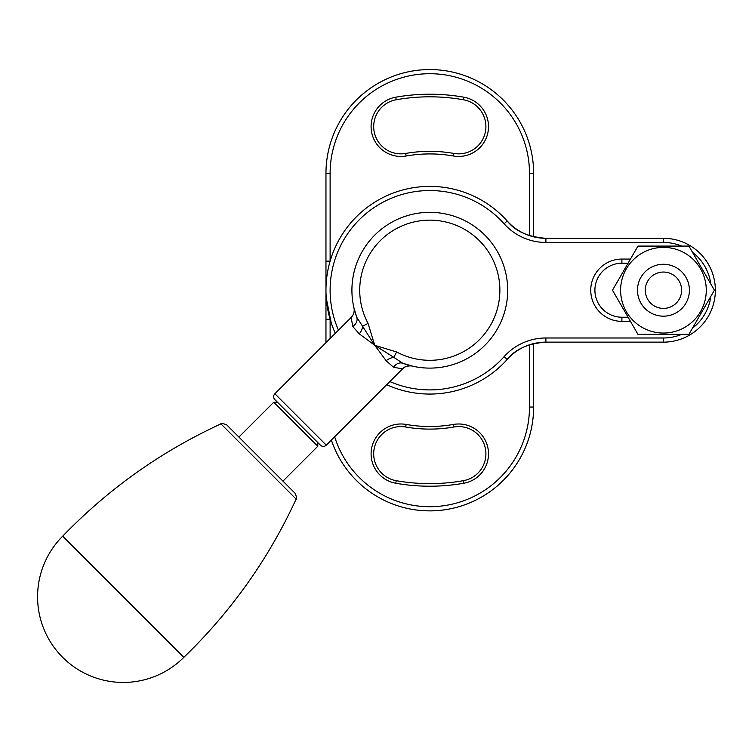 <?xml version="1.0" encoding="UTF-8"?>
<svg xmlns="http://www.w3.org/2000/svg" width="752" height="752" viewBox="0 0 752 752"><rect width="100%" height="100%" fill="white"/><g stroke="black" fill="none" stroke-linecap="round" stroke-linejoin="round"><path stroke-width="1.13" d="M463.834 483.235A195.999 195.999 0 0 1 395.768 483.235A29.854 29.854 0 0 1 371.554 448.653A29.854 29.854 0 0 1 406.136 424.438A136.291 136.291 0 0 0 453.465 424.438A29.854 29.854 0 0 1 488.048 448.653A29.854 29.854 0 0 1 463.834 483.235L463.382 480.688A27.26 27.26 0 0 0 458.654 426.581A27.26 27.26 0 0 0 453.917 426.995A138.885 138.885 0 0 1 405.685 426.995A27.26 27.26 0 0 0 373.791 451.463A27.26 27.26 0 0 0 396.219 480.688A193.405 193.405 0 0 0 463.382 480.688M406.136 156.002A29.854 29.854 0 0 1 371.206 129.203A29.854 29.854 0 0 1 395.768 97.196A195.999 195.999 0 0 1 463.834 97.196A29.854 29.854 0 0 1 488.396 129.203A29.854 29.854 0 0 1 453.465 156.002A136.291 136.291 0 0 0 406.136 156.002L405.685 153.446A138.885 138.885 0 0 1 453.917 153.446A27.26 27.26 0 0 0 485.801 128.977A27.26 27.26 0 0 0 463.382 99.753A193.405 193.405 0 0 0 396.219 99.753A27.26 27.26 0 0 0 373.791 128.977A27.26 27.26 0 0 0 405.685 153.446M533.638 343.608L533.638 407.039A103.842 103.842 0 0 1 331.35 440.061M325.964 342.658L325.964 173.402A103.842 103.842 0 0 1 429.796 69.56A103.842 103.842 0 0 1 533.638 173.402L533.638 236.833M325.964 261.141L330.119 261.141L330.119 173.402A99.687 99.687 0 0 1 429.796 73.715A99.687 99.687 0 0 1 529.483 173.402L529.483 235.639M330.119 338.503L330.119 319.29L325.964 319.29M681.716 246.083A47.771 47.771 0 0 0 663.443 242.454L545.896 242.454A56.071 56.071 0 0 1 504.103 223.758A99.687 99.687 0 0 0 338.466 330.156M389.865 381.555A99.687 99.687 0 0 0 504.103 356.674A56.071 56.071 0 0 1 545.896 337.986L663.443 337.986A47.771 47.771 0 0 0 681.716 334.349M335.317 333.305A103.842 103.842 0 0 1 507.196 220.994A51.916 51.916 0 0 0 545.896 238.299L663.443 238.299A51.916 51.916 0 0 1 715.359 290.216A51.916 51.916 0 0 1 663.443 342.141L545.896 342.141A51.916 51.916 0 0 0 507.196 359.447A103.842 103.842 0 0 1 386.716 384.704M333.08 328.013L331.594 323.971M333.371 251.704L331.594 256.47M630.467 321.367L621.904 321.367A31.152 31.152 0 0 1 590.752 290.216A31.152 31.152 0 0 1 621.904 259.064L630.467 259.064M692.526 328.116A47.771 47.771 0 0 0 710.8 296.457M710.8 283.983A47.771 47.771 0 0 0 692.526 252.324M504.103 356.674L507.196 359.447C515.186 349.266 528.092 343.495 545.896 342.141L546.751 342.141M628.07 263.219L621.904 263.219A26.997 26.997 0 0 0 594.907 290.216A26.997 26.997 0 0 0 621.904 317.222L628.07 317.222M545.896 242.454L545.896 238.299C528.092 236.946 515.186 231.174 507.196 220.994L504.103 223.758A99.687 99.687 0 0 1 504.103 223.767M326.255 298.008L331.181 322.74M317.823 442.58L317.823 446.246L273.766 402.198L277.441 402.198L274.875 399.622L320.399 445.146A4.155 4.155 0 0 0 326.274 445.146L402.555 368.865L393.475 367.23L386.114 360.669L374.731 345.29L359.353 333.907L352.791 326.547L351.156 317.466A10.387 10.387 0 0 0 353.929 307.784L356.721 317.147L374.731 345.29L393.775 357.341A10.387 5.32 -33.3 0 0 386.114 360.669M220.919 423.884L296.138 499.102C268.586 558.877 231.155 611.62 183.826 657.351L62.67 536.195C108.401 488.866 161.144 451.435 220.919 423.884C220.58 422.878 222.526 423.226 226.756 424.927L254.129 452.3M274.875 393.747A4.155 4.155 0 0 0 274.875 399.622A4.155 4.155 0 0 1 274.875 393.747L351.203 317.419L274.875 393.747L326.274 445.146L402.602 368.818M359.353 333.907A10.387 5.32 123.3 0 0 362.68 326.246L368.038 323.36L374.731 345.29L396.652 351.983L393.775 357.341L402.875 363.301L412.237 366.092A10.387 10.387 0 0 0 402.555 368.865C404.82 365.237 413.28 365.839 412.115 366.064L411.579 365.942M352.791 326.547A10.387 7.915 159.8 0 0 356.721 317.147A77.879 77.879 0 0 1 484.871 235.15A77.879 77.879 0 0 1 402.875 363.301A10.387 7.915 -69.8 0 0 393.475 367.23M407.509 366.102A10.387 10.387 0 0 0 406.503 366.393A10.387 10.387 0 0 1 407.509 366.102M351.156 317.466A10.387 10.387 0 0 0 353.929 307.784A10.387 10.387 0 0 1 351.156 317.466M226.756 424.927L295.085 493.265L282.949 481.13L317.823 446.246M681.613 290.216A18.17 18.17 0 0 1 663.443 308.395A18.17 18.17 0 0 1 645.272 290.216A18.17 18.17 0 0 1 663.443 272.045A18.17 18.17 0 0 1 681.613 290.216M637.48 290.216A25.963 25.963 0 0 1 663.443 264.262A25.963 25.963 0 0 1 689.405 290.216A25.963 25.963 0 0 1 663.443 316.178A25.963 25.963 0 0 1 637.48 290.216A25.963 25.963 0 0 0 663.443 316.178A25.963 25.963 0 0 0 689.405 290.216A25.963 25.963 0 0 0 663.443 264.262A25.963 25.963 0 0 0 637.48 290.216M620.607 290.216A42.836 42.836 0 0 1 663.443 247.389A42.836 42.836 0 0 1 706.278 290.216A42.836 42.836 0 0 1 663.443 333.051A42.836 42.836 0 0 1 620.607 290.216M714.4 290.216L688.917 246.083L637.959 246.083L612.485 290.216L637.959 334.349L688.917 334.349L714.4 290.216M463.382 99.753L463.834 97.196M334.649 436.771A99.687 99.687 0 0 0 529.483 407.039L529.483 344.801M330.119 173.402L325.964 173.402A103.842 103.842 0 0 1 429.796 69.56A103.842 103.842 0 0 1 533.638 173.402L529.483 173.402M529.483 407.039L533.638 407.039A103.842 103.842 0 0 1 429.796 510.881M453.917 153.446L453.465 156.002M395.768 97.196L396.219 99.753M453.465 424.438L453.917 426.995M405.685 426.995L406.136 424.438M396.219 480.688L395.768 483.235M663.443 342.141L663.443 337.986M663.443 242.454L663.443 238.299M545.896 342.141L545.896 337.986M621.904 321.367L621.904 317.222M621.904 259.064L621.904 263.219M396.652 351.983A70.096 70.096 0 0 0 479.362 240.659A70.096 70.096 0 0 0 368.038 323.36M356.721 317.147A77.879 77.879 0 0 1 374.731 235.15M238.892 437.072L273.766 402.198M62.67 536.195A85.672 85.672 0 0 0 62.67 657.351A85.672 85.672 0 0 0 183.826 657.351M296.138 499.102C297.143 499.347 296.796 497.401 295.085 493.265"/></g></svg>
